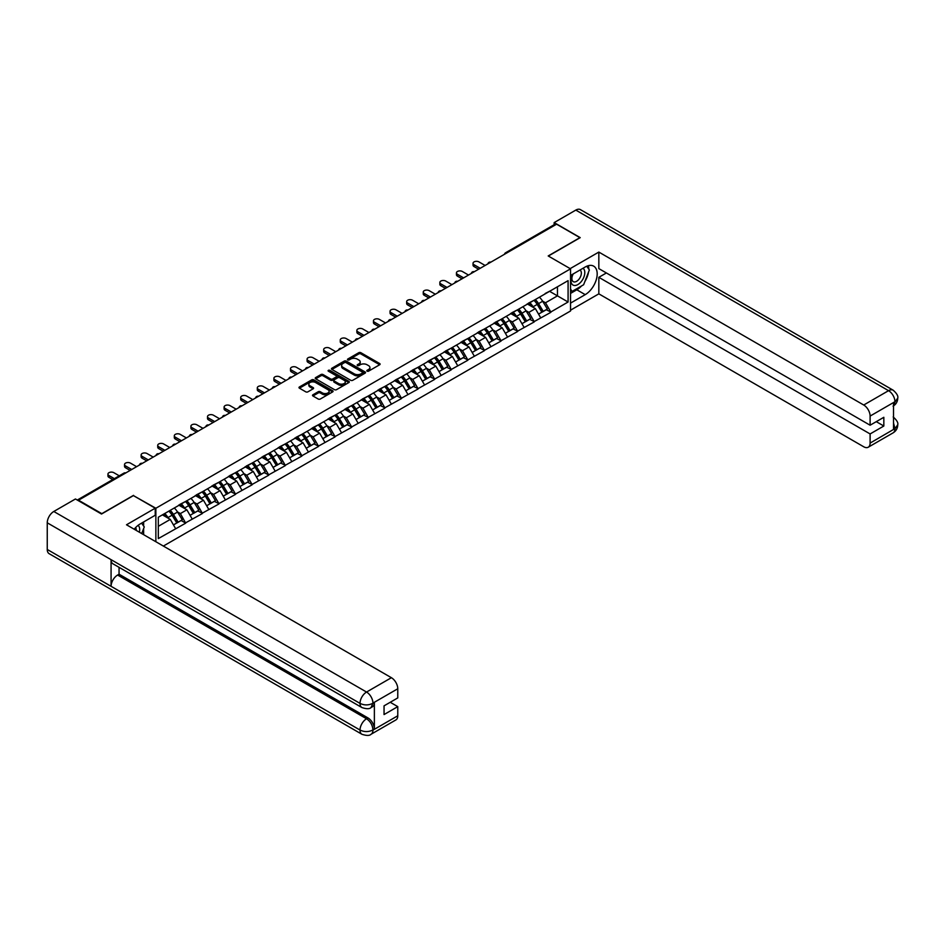 <?xml version="1.0" encoding="UTF-8"?>
<svg xmlns="http://www.w3.org/2000/svg" width="945" height="945" viewBox="0 0 945 945"><rect width="100%" height="100%" fill="white"/><g stroke="black" fill="none" stroke-linecap="round" stroke-linejoin="round"><path stroke-width="1.42" d="M367.109 371.161A1.039 0.602 0 0 0 368.574 371.161L379.666 364.746A1.477 0.85 0 0 0 380.103 364.144A1.477 0.85 0 0 0 379.666 363.541L360.872 352.698A1.477 0.85 0 0 0 358.781 352.698L347.689 359.1A1.039 0.602 0 0 0 349.154 359.939L350.595 359.112A4.725 2.729 0 0 1 357.269 359.112L358.84 360.021A4.725 2.729 0 0 1 360.222 361.947A4.725 2.729 0 0 1 358.84 363.872L357.399 364.711A1.039 0.602 0 0 0 358.864 365.55L360.305 364.723A4.725 2.729 0 0 1 366.979 364.723L368.55 365.62A4.725 2.729 0 0 1 369.932 367.558A4.725 2.729 0 0 1 368.55 369.483L367.109 370.31A1.039 0.602 0 0 0 367.109 371.161L367.109 370.31M312.949 394.774A1.477 0.85 0 0 0 312.511 395.376A1.477 0.85 0 0 0 312.949 395.979L318.217 399.026A1.477 0.85 0 0 0 320.308 399.026L332.628 391.915A1.477 0.85 0 0 0 333.065 391.301A1.477 0.85 0 0 0 332.628 390.698L313.834 379.855A1.477 0.85 0 0 0 311.744 379.855L299.423 386.966A1.477 0.85 0 0 0 298.986 387.568A1.477 0.85 0 0 0 299.423 388.171L305.79 391.844A1.477 0.85 0 0 0 307.881 391.844L313.149 388.808A1.477 0.85 0 0 0 313.586 388.206A1.477 0.85 0 0 0 313.149 387.604L309.995 385.773A3.945 2.28 0 0 1 308.838 384.166A3.945 2.28 0 0 1 311.283 382.052A3.945 2.28 0 0 1 315.583 382.548L327.962 389.694A3.945 2.28 0 0 1 329.108 391.301A3.945 2.28 0 0 1 326.675 393.415A3.945 2.28 0 0 1 322.375 392.919L320.308 391.726A1.477 0.85 0 0 0 318.217 391.726L312.949 394.774L312.949 395.979M133.529 495.357L101.824 513.655L78.529 500.212L556.605 224.189L579.899 237.644L548.194 255.953L570.544 268.841L155.866 508.256L133.529 495.664M350.689 380.28A1.477 0.85 0 0 0 352.78 380.28L365.101 373.157A1.477 0.85 0 0 0 365.538 372.554A1.477 0.85 0 0 0 365.101 371.952L346.307 361.108A1.477 0.85 0 0 0 344.216 361.108L331.896 368.219A1.477 0.85 0 0 0 331.471 368.822A1.477 0.85 0 0 0 331.896 369.424L350.689 380.28M328.706 371.385A1.039 0.602 0 0 1 329.758 371.527L329.758 370.298L348.87 381.331A1.477 0.85 0 0 1 349.296 381.934A1.477 0.85 0 0 1 348.87 382.536L336.55 389.647A1.477 0.85 0 0 1 334.459 389.647L315.665 378.791L315.665 377.587A1.477 0.85 0 0 0 315.228 378.189A1.477 0.85 0 0 0 315.665 378.791M315.665 377.587L320.934 374.551A1.477 0.85 0 0 1 323.025 374.551L330.644 378.945A1.477 0.85 0 0 0 332.734 378.945L336.231 376.925A1.477 0.85 0 0 0 336.668 376.323A1.477 0.85 0 0 0 336.231 375.72L328.293 371.137A1.039 0.602 0 0 1 329.758 370.298M155.866 541.733L155.866 508.256M163.367 546.056L570.544 310.976L570.544 268.841M168.919 511.103A10.076 5.824 -120 0 1 172.368 515.131L177.069 522.892L181.156 520.53L185.704 523.152L180.389 513.572L177.436 511.871M185.704 523.152L158.311 538.591L158.311 517.222L568.087 280.641L568.087 302.01L550.805 311.992L545.489 302.778L542.536 301.077M534.019 300.309A10.076 5.824 -120 0 1 537.469 304.349L542.17 312.098L546.257 309.736L550.805 311.992M550.805 312.358L534.208 321.572L528.893 312.358L525.94 310.657M517.423 309.889A10.076 5.824 -120 0 1 520.872 313.929L525.574 321.678L529.661 319.315L534.208 321.572M534.208 321.938L517.612 331.152L512.296 321.938L509.343 320.237M500.826 319.469A10.076 5.824 -120 0 1 504.276 323.509L508.977 331.27L513.064 328.895L517.612 331.152M517.612 331.518L501.015 340.732L495.7 331.518L492.747 329.817M484.23 329.061A10.076 5.824 -120 0 1 487.679 333.089L492.38 340.85L496.479 338.487L501.015 340.732M501.015 341.11L484.419 350.323L479.103 341.11L476.162 339.409M467.633 338.641A10.076 5.824 -120 0 1 471.082 342.669L475.784 350.43L479.883 348.067L484.419 350.323M484.419 350.689L467.822 359.903L462.507 350.689L459.565 348.988M451.037 348.221A10.076 5.824 -120 0 1 454.486 352.249L459.187 360.01L463.286 357.647L467.822 359.903M467.822 360.269L451.237 369.483L445.91 360.269L442.969 358.568M434.44 357.801A10.076 5.824 -120 0 1 437.889 361.829L442.591 369.589L446.69 367.227L451.237 369.483M451.237 369.849L434.641 379.063L429.313 369.849L426.372 368.148M417.844 367.381A10.076 5.824 -120 0 1 421.305 371.42L425.994 379.169L430.093 376.807L434.641 379.063M434.641 379.429L418.044 388.643L412.717 379.429L409.776 377.728M401.247 376.96A10.076 5.824 -120 0 1 404.708 381L409.398 388.749L413.497 386.387L418.044 388.643M418.044 389.009L401.448 398.223L396.132 389.009L393.179 387.308M384.662 386.54A10.076 5.824 -120 0 1 388.111 390.58L392.801 398.329L396.9 395.967L401.448 398.223M401.448 398.589L384.851 407.803L379.536 398.589L376.582 396.888M368.066 396.12A10.076 5.824 -120 0 1 371.515 400.16L376.204 407.909L380.303 405.547L384.851 407.803M384.851 408.169L368.255 417.383L362.939 408.169L359.986 406.468M351.469 405.7A10.076 5.824 -120 0 1 354.918 409.74L359.62 417.501L363.707 415.127L368.255 417.383M368.255 417.761L351.658 426.963L346.342 417.761L343.389 416.048M334.873 415.292A10.076 5.824 -120 0 1 338.322 419.32L343.023 427.081L347.11 424.718L351.658 426.963M351.658 427.341L335.062 436.555L329.746 427.341L326.793 425.64M318.276 424.872A10.076 5.824 -120 0 1 321.725 428.9L326.427 436.661L330.514 434.298L335.062 436.555M335.062 436.921L318.465 446.135L313.149 436.921L310.208 435.22M301.679 434.452A10.076 5.824 -120 0 1 305.129 438.48L309.83 446.241L313.929 443.878L318.465 446.135M318.465 446.501L301.868 455.714L296.553 446.501L293.611 444.8M285.083 444.032A10.076 5.824 -120 0 1 288.532 448.06L293.233 455.821L297.332 453.458L301.868 455.714M301.868 456.081L285.272 465.294L279.956 456.081L277.015 454.38M268.486 453.612A10.076 5.824 -120 0 1 271.936 457.652L276.637 465.401L280.736 463.038L285.272 465.294M285.272 465.661L268.687 474.874L263.36 465.661L260.418 463.96M251.89 463.192A10.076 5.824 -120 0 1 255.339 467.232L260.04 474.981L264.139 472.618L268.687 474.874M268.687 475.24L252.091 484.454L246.763 475.24L243.822 473.539M235.293 472.772A10.076 5.824 -120 0 1 238.754 476.812L243.444 484.561L247.543 482.198L252.091 484.454M252.091 484.82L235.494 494.034L230.167 484.82L227.225 483.119M218.708 482.352A10.076 5.824 -120 0 1 222.158 486.391L226.847 494.152L230.946 491.778L235.494 494.034M235.494 494.4L218.897 503.614L213.582 494.4L210.629 492.699M202.112 491.932A10.076 5.824 -120 0 1 205.561 495.971L210.251 503.732L214.35 501.358L218.897 503.614M218.897 503.992L202.301 513.194L196.985 503.992L194.032 502.291M185.515 501.523A10.076 5.824 -120 0 1 188.965 505.551L193.666 513.312L197.753 510.95L202.301 513.194M202.301 513.572L185.704 522.786M180.07 504.299L185.704 501.405M180.389 513.572L186.874 509.816L178.688 505.091M192.189 519.029L186.874 509.816M196.666 494.707L202.301 491.825M196.985 503.992L203.47 500.236L195.284 495.511M208.786 509.449L203.47 500.236M213.263 485.128L218.897 482.245M213.582 494.4L220.067 490.656L211.869 485.931M225.382 499.87L220.067 490.656M229.848 475.548L235.494 472.665M230.167 484.82L236.663 481.076L228.466 476.351M241.979 490.29L236.663 481.076M246.444 465.968L252.091 463.085M246.763 475.24L253.26 471.496L245.062 466.771M258.576 480.71L253.26 471.496M263.041 456.388L268.687 453.505M263.36 465.661L269.857 461.916L261.659 457.191M275.172 471.13L269.857 461.916M279.637 446.808L285.272 443.914M279.956 456.081L286.453 452.336L278.255 447.599M291.769 461.55L286.453 452.336M296.234 437.228L301.868 434.334M296.553 446.501L303.038 442.756L294.852 438.019M308.365 451.97L303.038 442.756M312.83 427.648L318.465 424.754M313.149 436.921L319.634 433.176L311.448 428.439M324.962 442.378L319.634 433.176M329.427 418.056L335.062 415.174M329.746 427.341L336.231 423.584L328.045 418.859M341.558 432.798L336.231 423.584M346.024 408.476L351.658 405.594M346.342 417.761L352.828 414.005L344.641 409.279M358.143 423.218L352.828 414.005M362.62 398.896L368.255 396.014M362.939 408.169L369.424 404.425L361.238 399.7M374.74 413.638L369.424 404.425M379.217 389.316L384.851 386.434M379.536 398.589L386.021 394.845L377.823 390.12M391.336 404.058L386.021 394.845M395.801 379.736L401.448 376.854M396.132 389.009L402.617 385.265L394.419 380.54M407.933 394.478L402.617 385.265M412.398 370.156L418.044 367.274M412.717 379.429L419.214 375.685L411.016 370.96M424.529 384.898L419.214 375.685M428.995 360.577L434.641 357.683M429.313 369.849L435.81 366.105L427.612 361.368M441.126 375.319L435.81 366.105M445.591 350.997L451.237 348.103M445.91 360.269L452.407 356.525L444.209 351.788M457.723 365.739L452.407 356.525M462.188 341.417L467.822 338.523M462.507 350.689L468.992 346.945L460.806 342.208M474.319 356.147L468.992 346.945M478.784 331.825L484.419 328.943M479.103 341.11L485.588 337.353L477.402 332.628M490.916 346.567L485.588 337.353M495.381 322.245L501.015 319.363M495.7 331.518L502.185 327.773L493.999 323.048M507.512 336.987L502.185 327.773M511.977 312.665L517.612 309.783M512.296 321.938L518.781 318.193L510.595 313.468M524.097 327.407L518.781 318.193M528.574 303.085L534.208 300.203M528.893 312.358L535.378 308.613L527.192 303.888M540.694 317.827L535.378 308.613M555.01 225.111L506.815 252.941M506.142 253.331A2.256 1.299 120 0 1 506.709 252.882A2.256 1.299 60 0 0 505.587 252.764L553.77 224.945A2.256 1.299 60 0 1 554.904 225.052M545.17 293.505L550.805 290.623M545.489 302.778L557.456 295.868L557.456 286.784L568.087 280.641M549.577 291.32L568.087 302.01M158.311 526.318L170.277 519.407L162.41 514.86M175.593 528.621L170.277 519.407M367.522 371.302L368.55 370.712A4.725 2.729 0 0 0 369.932 368.786L369.932 367.558M360.222 361.947L360.222 363.175A4.725 2.729 0 0 1 358.84 365.101L357.812 365.691M379.666 363.541L379.666 364.746L360.872 353.926A1.477 0.85 0 0 0 358.781 353.926L348.103 360.092M365.089 373.169L346.307 362.337A1.477 0.85 0 0 0 344.216 362.337L331.919 369.436M362.49 372.98A1.039 0.602 0 0 0 362.49 372.141L346 362.608A1.039 0.602 0 0 0 344.535 362.608L343.023 363.482A4.725 2.729 0 0 0 341.641 365.408A4.725 2.729 0 0 0 343.023 367.345L354.292 373.854A4.725 2.729 0 0 0 360.978 373.854L362.49 372.98L362.49 374.208A1.039 0.602 0 0 0 362.797 373.783L362.797 372.554M341.641 365.408L341.641 366.636A4.725 2.729 0 0 0 343.023 368.574L343.023 367.345M362.49 374.208L360.978 375.082A4.725 2.729 0 0 1 354.292 375.082L343.023 368.574M315.677 378.803L320.934 375.779L320.934 374.551M336.668 376.323L336.668 377.551A1.477 0.85 0 0 1 336.231 378.154L332.734 380.173A1.477 0.85 0 0 1 330.644 380.173L323.025 375.779A1.477 0.85 0 0 0 320.934 375.779M329.758 371.527L348.847 382.548M338.558 383.516A3.945 2.28 0 0 0 342.858 384.013A3.945 2.28 0 0 0 345.303 381.898A3.945 2.28 0 0 0 344.145 380.292L339.787 377.776A1.477 0.85 0 0 0 337.696 377.776L334.199 379.795A1.477 0.85 0 0 0 333.762 380.398A1.477 0.85 0 0 0 334.199 381L338.558 383.516L338.558 384.745A3.945 2.28 0 0 0 342.858 385.241A3.945 2.28 0 0 0 345.303 383.127L345.303 381.898M333.762 380.398L333.762 381.626A1.477 0.85 0 0 0 334.199 382.229L334.199 381M338.558 384.745L334.199 382.229M329.108 391.301L329.108 392.529A3.945 2.28 0 0 1 326.675 394.644A3.945 2.28 0 0 1 322.375 394.148L320.308 392.955A1.477 0.85 0 0 0 318.217 392.955L312.96 395.99M308.838 384.166L308.838 385.395A3.945 2.28 0 0 0 309.995 387.001L309.995 385.773M313.149 387.604L313.149 388.808L309.995 387.001M332.605 391.915L313.834 381.083A1.477 0.85 0 0 0 311.744 381.083L299.447 388.182L299.423 386.966M474.047 264.73L474.047 266.573A3.461 1.996 180 0 1 473.032 265.155L473.032 263.312A3.461 1.996 0 0 0 474.047 264.73L480.225 268.297M485.116 265.462L478.95 261.907A3.461 1.996 0 0 0 475.17 261.47A3.461 1.996 0 0 0 473.032 263.312M539.418 297.191A12.332 7.123 60 0 1 542.654 301.254L538.555 303.628A12.332 7.123 -120 0 0 535.319 299.553M538.555 303.628L543.257 311.377L547.344 309.015L542.654 301.254M542.17 312.098L543.257 311.377M546.257 309.736L547.344 309.015M528.267 303.262A10.076 5.824 60 0 1 531.043 306.109M529.838 302.719A12.332 7.123 60 0 1 533.074 306.782L533.535 307.55M538.591 314.165L541.863 312.181L537.173 304.42A12.332 7.123 -120 0 0 533.937 300.356M541.863 312.181L538.544 314.094M474.047 266.573L478.619 269.219M457.451 274.31L457.451 276.153A3.461 1.996 180 0 1 456.447 274.747L456.447 272.904A3.461 1.996 0 0 0 457.451 274.31L463.629 277.877M468.519 275.054L462.353 271.487A3.461 1.996 0 0 0 458.573 271.05A3.461 1.996 0 0 0 456.447 272.904M522.821 306.771A12.332 7.123 60 0 1 526.058 310.846L521.959 313.208A12.332 7.123 -120 0 0 518.722 309.145M521.959 313.208L526.66 320.957L530.747 318.595L526.058 310.846M525.574 321.678L526.66 320.957M529.661 319.315L530.747 318.595M511.67 312.842A10.076 5.824 60 0 1 514.446 315.689M513.241 312.299A12.332 7.123 60 0 1 516.478 316.362L516.939 317.13M521.994 323.745L525.278 321.761L520.577 314A12.332 7.123 -120 0 0 517.34 309.936M525.278 321.761L521.947 323.674M457.451 276.153L462.034 278.799M440.854 283.89L440.854 285.733A3.461 1.996 180 0 1 439.85 284.327L439.85 282.484A3.461 1.996 0 0 0 440.854 283.89L447.032 287.457M451.923 284.634L445.756 281.067A3.461 1.996 0 0 0 441.976 280.63A3.461 1.996 0 0 0 439.85 282.484M506.225 316.351A12.332 7.123 60 0 1 509.461 320.426L505.362 322.788A12.332 7.123 -120 0 0 502.126 318.725M505.362 322.788L510.064 330.537L514.151 328.175L509.461 320.426M508.977 331.27L510.064 330.537M513.064 328.895L514.151 328.175M495.074 322.422A10.076 5.824 60 0 1 497.861 325.281M496.657 321.879A12.332 7.123 60 0 1 499.881 325.954L500.342 326.71M505.398 333.337L508.682 331.341L503.98 323.58A12.332 7.123 -120 0 0 500.744 319.516M508.682 331.341L505.351 333.254M440.854 285.733L445.438 288.379M424.27 293.47L424.27 295.312A3.461 1.996 180 0 1 423.254 293.907L423.254 292.064A3.461 1.996 0 0 0 424.27 293.47L430.436 297.037M435.326 294.214L429.16 290.647A3.461 1.996 0 0 0 425.392 290.221A3.461 1.996 0 0 0 423.254 292.064M489.628 325.942A12.332 7.123 60 0 1 492.865 330.006L488.766 332.368A12.332 7.123 -120 0 0 485.529 328.305M488.766 332.368L493.467 340.129L497.566 337.755L492.865 330.006M492.38 340.85L493.467 340.129M496.479 338.487L497.566 337.755M478.477 332.002A10.076 5.824 60 0 1 481.265 334.861M480.06 331.471A12.332 7.123 60 0 1 483.285 335.534L483.757 336.29M488.801 342.917L492.085 340.921L487.384 333.172A12.332 7.123 -120 0 0 484.147 329.096M492.085 340.921L488.754 342.846M424.27 295.312L428.841 297.959M407.673 303.061L407.673 304.904A3.461 1.996 180 0 1 406.657 303.487L406.657 301.644A3.461 1.996 0 0 0 407.673 303.061L413.839 306.617M418.729 303.794L412.563 300.226A3.461 1.996 0 0 0 408.795 299.801A3.461 1.996 0 0 0 406.657 301.644M473.032 335.522A12.332 7.123 60 0 1 476.268 339.586L472.169 341.948A12.332 7.123 -120 0 0 468.944 337.885M472.169 341.948L476.871 349.709L480.97 347.347L476.268 339.586M475.784 350.43L476.871 349.709M479.883 348.067L480.97 347.347M461.881 341.582A10.076 5.824 60 0 1 464.668 344.441M463.463 341.05A12.332 7.123 60 0 1 466.688 345.114L467.161 345.882M472.205 352.497L475.489 350.5L470.787 342.752A12.332 7.123 -120 0 0 467.551 338.676M475.489 350.5L472.157 352.426M407.673 304.904L412.244 307.538M391.076 312.641L391.076 314.484A3.461 1.996 180 0 1 390.061 313.067L390.061 311.224A3.461 1.996 0 0 0 391.076 312.641L397.243 316.197M402.133 313.374L395.967 309.806A3.461 1.996 0 0 0 392.199 309.381A3.461 1.996 0 0 0 390.061 311.224M456.435 345.102A12.332 7.123 60 0 1 459.672 349.166L455.573 351.528A12.332 7.123 -120 0 0 452.348 347.465M455.573 351.528L460.274 359.289L464.373 356.926L459.672 349.166M459.187 360.01L460.274 359.289M463.286 357.647L464.373 356.926M445.296 351.174A10.076 5.824 60 0 1 448.072 354.021M446.867 350.63A12.332 7.123 60 0 1 450.103 354.694L450.564 355.462M455.608 362.077L458.892 360.08L454.191 352.331A12.332 7.123 -120 0 0 450.966 348.268M458.892 360.08L455.573 362.006M391.076 314.484L395.648 317.118M572.741 274.204A9.781 5.646 120 0 0 574.418 285.496A9.781 5.646 120 0 0 583.254 278.503A9.781 5.646 120 0 0 583.018 268.274M573.296 273.885A6.698 3.863 120 0 0 573.272 281.657A6.698 3.863 120 0 0 574.253 281.953A6.698 3.863 120 0 0 580.372 277.015A6.698 3.863 120 0 0 579.97 270.057A6.698 3.863 120 0 0 579.946 270.046M586.75 266.23L589.361 269.951L583.62 284.752L572.138 291.391L570.544 289.111M570.544 290.458L572.138 291.391M141.596 523.128L144.266 526.932L141.703 533.547M139.364 532.2A9.781 5.646 120 0 0 138.076 525.361M136.245 530.405A6.698 3.863 120 0 0 135.56 527.653M581.506 285.981A16.927 9.769 120 0 1 576.816 289.784L585.215 294.639A16.927 9.769 120 0 0 596.271 279.732A16.927 9.769 120 0 0 593.684 266.159A16.927 9.769 120 0 0 585.215 266.998L570.544 275.479M585.215 294.639L570.544 303.121M570.544 310.184L598.835 293.848L598.835 277.322L870.109 433.944L870.109 443.087L895.104 428.534L893.509 429.266L893.509 402.865L894.95 401.719L870.109 416.072A9.025 5.209 -120 0 0 863.718 405.015L888.56 390.675L575.8 210.097L554.16 222.595L580.218 237.644L548.36 256.036M606.383 272.963L598.835 277.322M876.275 421.659L883.835 426.018L883.835 417.3L870.109 425.215L598.835 268.604L598.835 252.079L863.718 405.015M570.166 268.628L598.835 252.079M598.835 293.848L863.718 446.772A9.025 5.209 -120 0 0 868.242 447.221A9.025 5.209 -120 0 0 870.109 443.087M575.8 210.097A9.249 5.339 -60 0 1 580.431 209.636L893.19 390.214A9.249 5.339 -60 0 0 888.56 390.675A9.025 5.209 60 0 1 894.95 401.719M554.16 224.839L554.16 222.595M870.109 425.215L870.109 416.072M883.835 426.018L870.109 433.944M584.861 281.551A16.927 9.769 120 0 0 588.511 272.16M588.782 269.124A16.927 9.769 120 0 0 588.357 265.675M576.816 289.784L570.544 293.411M570.544 291.45L571.394 290.954M893.509 422.958L894.95 428.439M893.19 416.934C896.817 420.194 898.341 422.805 897.75 424.754L895.116 428.522M893.19 390.214C896.817 393.451 898.341 396.085 897.75 398.105L895.104 401.814M155.228 508.197L126.5 524.782L391.395 677.707A9.025 5.209 60 0 1 397.774 688.763L372.932 703.104L371.066 707.545C369.554 709.081 366.506 709.081 361.923 707.557L112.998 563.834A9.249 5.339 -60 0 1 111.073 559.664L47.25 522.809A9.249 5.339 -60 0 1 53.794 511.481L75.446 498.984L101.505 514.033L133.422 495.605L155.228 508.197L155.228 515.261L140.12 523.979A16.927 9.769 120 0 0 134.19 529.212M143.262 534.445L146.818 536.512M143.628 534.232L143.628 528.562M143.628 526.022L143.628 521.947M397.774 688.763L397.774 697.918L384.048 705.844L384.048 714.562L397.774 706.636L397.774 715.79A9.025 5.209 60 0 1 395.908 719.925L371.066 734.265A9.025 5.209 -120 0 0 372.932 730.131L397.774 715.79M371.066 734.265C369.625 735.789 366.577 735.801 361.923 734.277L49.164 553.699A9.249 5.339 -60 0 1 47.25 549.47L111.073 586.313A9.249 5.339 -60 0 1 117.617 575.044L366.554 718.767L367.983 717.94A9.025 5.209 60 0 1 374.374 728.997L374.374 702.584A9.025 5.209 60 0 1 372.507 706.718L371.066 707.545M47.25 522.809L47.25 549.47M361.923 707.557A9.249 5.339 -60 0 1 360.01 703.387L111.073 559.664L111.073 586.313L360.01 730.036C364.25 732.091 368.515 732.091 372.779 730.036L372.932 730.131M397.774 706.636L390.226 702.277M119.058 567.331L119.058 574.217L367.983 717.94M119.058 574.217L117.617 575.044M53.794 511.481L366.554 692.047A9.249 5.339 -60 0 0 360.01 703.387C364.274 705.431 368.526 705.407 372.767 703.328M374.48 322.221L374.48 324.064A3.461 1.996 180 0 1 373.464 322.647L373.464 320.804A3.461 1.996 0 0 0 374.48 322.221L380.646 325.777M385.536 322.954L379.37 319.398A3.461 1.996 0 0 0 375.602 318.961A3.461 1.996 0 0 0 373.464 320.804M439.838 354.682A12.332 7.123 60 0 1 443.075 358.746L438.976 361.108A12.332 7.123 -120 0 0 435.751 357.045M438.976 361.108L443.678 368.869L447.776 366.506L443.075 358.746M442.591 369.589L443.678 368.869M446.69 367.227L447.776 366.506M428.699 360.754A10.076 5.824 60 0 1 431.475 363.601M430.27 360.21A12.332 7.123 60 0 1 433.507 364.274L433.968 365.042M439.012 371.657L442.295 369.672L437.594 361.911A12.332 7.123 -120 0 0 434.369 357.848M442.295 369.672L438.976 371.586M374.48 324.064L379.051 326.698M357.883 331.801L357.883 333.644A3.461 1.996 180 0 1 356.867 332.227L356.867 330.384A3.461 1.996 0 0 0 357.883 331.801L364.049 335.357M368.952 332.534L362.774 328.978A3.461 1.996 0 0 0 359.005 328.541A3.461 1.996 0 0 0 356.867 330.384M423.254 364.262A12.332 7.123 60 0 1 426.478 368.326L422.38 370.688A12.332 7.123 -120 0 0 419.155 366.625M422.38 370.688L427.081 378.449L431.18 376.086L426.478 368.326M425.994 379.169L427.081 378.449M430.093 376.807L431.18 376.086M412.103 370.334A10.076 5.824 60 0 1 414.879 373.18M413.674 369.79A12.332 7.123 60 0 1 416.91 373.854L417.371 374.622M422.415 381.237L425.699 379.252L420.997 371.491A12.332 7.123 -120 0 0 417.773 367.428M425.699 379.252L422.38 381.166M357.883 333.644L362.455 336.278M341.287 341.381L341.287 343.224A3.461 1.996 180 0 1 340.271 341.806L340.271 339.964A3.461 1.996 0 0 0 341.287 341.381L347.453 344.949M352.355 342.114L346.177 338.558A3.461 1.996 0 0 0 342.409 338.121A3.461 1.996 0 0 0 340.271 339.964M406.657 373.842A12.332 7.123 60 0 1 409.882 377.906L405.795 380.28A12.332 7.123 -120 0 0 402.558 376.204M405.795 380.28L410.484 388.029L414.583 385.666L409.882 377.906M409.398 388.749L410.484 388.029M413.497 386.387L414.583 385.666M395.506 379.914A10.076 5.824 60 0 1 398.282 382.76M397.077 379.37A12.332 7.123 60 0 1 400.314 383.434L400.774 384.202M405.818 390.817L409.102 388.832L404.413 381.071A12.332 7.123 -120 0 0 401.176 377.008M409.102 388.832L405.783 390.746M341.287 343.224L345.858 345.87M324.69 350.961L324.69 352.804A3.461 1.996 180 0 1 323.674 351.398L323.674 349.555A3.461 1.996 0 0 0 324.69 350.961L330.856 354.529M335.758 351.694L329.581 348.138A3.461 1.996 0 0 0 325.812 347.701A3.461 1.996 0 0 0 323.674 349.555M390.061 383.422A12.332 7.123 60 0 1 393.285 387.485L389.198 389.86A12.332 7.123 -120 0 0 385.962 385.784M389.198 389.86L393.888 397.609L397.987 395.246L393.285 387.485M392.801 398.329L393.888 397.609M396.9 395.967L397.987 395.246M378.91 389.494A10.076 5.824 60 0 1 381.685 392.34M380.481 388.95A12.332 7.123 60 0 1 383.717 393.014L384.178 393.781M389.222 400.396L392.506 398.412L387.816 390.651A12.332 7.123 -120 0 0 384.58 386.588M392.506 398.412L389.186 400.326M324.69 352.804L329.262 355.45M308.094 360.541L308.094 362.384A3.461 1.996 180 0 1 307.078 360.978L307.078 359.135A3.461 1.996 0 0 0 308.094 360.541L314.272 364.108M319.162 361.285L312.984 357.718A3.461 1.996 0 0 0 309.216 357.281A3.461 1.996 0 0 0 307.078 359.135M373.464 393.002A12.332 7.123 60 0 1 376.701 397.077L372.602 399.44A12.332 7.123 -120 0 0 369.365 395.376M372.602 399.44L377.291 407.189L381.39 404.826L376.701 397.077M376.204 407.909L377.291 407.189M380.303 405.547L381.39 404.826M362.313 399.073A10.076 5.824 60 0 1 365.089 401.932M363.884 398.53A12.332 7.123 60 0 1 367.121 402.605L367.581 403.361M372.637 409.976L375.909 407.992L371.22 400.231A12.332 7.123 -120 0 0 367.983 396.168M375.909 407.992L372.59 409.906M308.094 362.384L312.665 365.03M291.497 370.121L291.497 371.964A3.461 1.996 180 0 1 290.493 370.558L290.493 368.715A3.461 1.996 0 0 0 291.497 370.121L297.675 373.688M302.565 370.865L296.399 367.298A3.461 1.996 0 0 0 292.619 366.861A3.461 1.996 0 0 0 290.493 368.715M356.867 402.582A12.332 7.123 60 0 1 360.104 406.657L356.005 409.02A12.332 7.123 -120 0 0 352.768 404.956M356.005 409.02L360.707 416.769L364.794 414.406L360.104 406.657M359.62 417.501L360.707 416.769M363.707 415.127L364.794 414.406M345.716 408.653A10.076 5.824 60 0 1 348.492 411.512M347.287 408.11A12.332 7.123 60 0 1 350.524 412.185L350.985 412.941M356.041 419.568L359.313 417.572L354.623 409.811A12.332 7.123 -120 0 0 351.386 405.748M359.313 417.572L355.993 419.497M291.497 371.964L296.08 374.61M274.9 379.701L274.9 381.544A3.461 1.996 180 0 1 273.896 380.138L273.896 378.295A3.461 1.996 0 0 0 274.9 379.701L281.078 383.268M285.969 380.445L279.803 376.878A3.461 1.996 0 0 0 276.023 376.453A3.461 1.996 0 0 0 273.896 378.295M340.271 412.174A12.332 7.123 60 0 1 343.507 416.237L339.409 418.6A12.332 7.123 -120 0 0 336.172 414.536M339.409 418.6L344.11 426.36L348.197 423.986L343.507 416.237M343.023 427.081L344.11 426.36M347.11 424.718L348.197 423.986M329.12 418.233A10.076 5.824 60 0 1 331.908 421.092M330.691 417.702A12.332 7.123 60 0 1 333.928 421.765L334.388 422.521M339.444 429.148L342.728 427.152L338.026 419.403A12.332 7.123 -120 0 0 334.79 415.327M342.728 427.152L339.397 429.077M274.9 381.544L279.484 384.19M258.304 389.293L258.304 391.135A3.461 1.996 180 0 1 257.3 389.718L257.3 387.875A3.461 1.996 0 0 0 258.304 389.293L264.482 392.848M269.372 390.025L263.206 386.458A3.461 1.996 0 0 0 259.438 386.032A3.461 1.996 0 0 0 257.3 387.875M323.674 421.753A12.332 7.123 60 0 1 326.911 425.817L322.812 428.179A12.332 7.123 -120 0 0 319.575 424.116M322.812 428.179L327.513 435.94L331.601 433.578L326.911 425.817M326.427 436.661L327.513 435.94M330.514 434.298L331.601 433.578M312.523 427.813A10.076 5.824 60 0 1 315.311 430.672M314.106 427.282A12.332 7.123 60 0 1 317.331 431.345L317.792 432.113M322.847 438.728L326.131 436.732L321.43 428.983A12.332 7.123 -120 0 0 318.193 424.907M326.131 436.732L322.8 438.657M258.304 391.135L262.887 393.77M241.719 398.873L241.719 400.715A3.461 1.996 180 0 1 240.703 399.298L240.703 397.455A3.461 1.996 0 0 0 241.719 398.873L247.885 402.428M252.776 399.605L246.61 396.038A3.461 1.996 0 0 0 242.841 395.612A3.461 1.996 0 0 0 240.703 397.455M307.078 431.333A12.332 7.123 60 0 1 310.314 435.397L306.215 437.759A12.332 7.123 -120 0 0 302.979 433.696M306.215 437.759L310.917 445.52L315.016 443.158L310.314 435.397M309.83 446.241L310.917 445.52M313.929 443.878L315.016 443.158M295.927 437.405A10.076 5.824 60 0 1 298.714 440.252M297.51 436.862A12.332 7.123 60 0 1 300.734 440.925L301.207 441.693M306.251 448.308L309.535 446.312L304.833 438.563A12.332 7.123 -120 0 0 301.597 434.499M309.535 446.312L306.204 448.237M241.719 400.715L246.291 403.35M225.123 408.453L225.123 410.295A3.461 1.996 180 0 1 224.107 408.878L224.107 407.035A3.461 1.996 0 0 0 225.123 408.453L231.289 412.008M236.179 409.185L230.013 405.629A3.461 1.996 0 0 0 226.245 405.192A3.461 1.996 0 0 0 224.107 407.035M290.481 440.913A12.332 7.123 60 0 1 293.718 444.977L289.619 447.339A12.332 7.123 -120 0 0 286.394 443.276M289.619 447.339L294.32 455.1L298.419 452.738L293.718 444.977M293.233 455.821L294.32 455.1M297.332 453.458L298.419 452.738M279.33 446.985A10.076 5.824 60 0 1 282.118 449.832M280.913 446.442A12.332 7.123 60 0 1 284.138 450.505L284.61 451.273M289.654 457.888L292.938 455.903L288.237 448.143A12.332 7.123 -120 0 0 285 444.079M292.938 455.903L289.619 457.817M225.123 410.295L229.694 412.93M208.526 418.033L208.526 419.875A3.461 1.996 180 0 1 207.51 418.458L207.51 416.615A3.461 1.996 0 0 0 208.526 418.033L214.692 421.588M219.583 418.765L213.416 415.209A3.461 1.996 0 0 0 209.648 414.772A3.461 1.996 0 0 0 207.51 416.615M273.885 450.493A12.332 7.123 60 0 1 277.121 454.557L273.022 456.919A12.332 7.123 -120 0 0 269.798 452.856M273.022 456.919L277.724 464.68L281.823 462.318L277.121 454.557M276.637 465.401L277.724 464.68M280.736 463.038L281.823 462.318M262.745 456.565A10.076 5.824 60 0 1 265.521 459.412M264.316 456.022A12.332 7.123 60 0 1 267.553 460.085L268.014 460.853M273.058 467.468L276.342 465.483L271.64 457.723A12.332 7.123 -120 0 0 268.415 453.659M276.342 465.483L273.022 467.397M208.526 419.875L213.097 422.51M191.929 427.612L191.929 429.455A3.461 1.996 180 0 1 190.914 428.038L190.914 426.195A3.461 1.996 0 0 0 191.929 427.612L198.096 431.18M202.986 428.345L196.82 424.789A3.461 1.996 0 0 0 193.052 424.352A3.461 1.996 0 0 0 190.914 426.195M257.288 460.073A12.332 7.123 60 0 1 260.525 464.137L256.426 466.511A12.332 7.123 -120 0 0 253.201 462.436M256.426 466.511L261.127 474.26L265.226 471.898L260.525 464.137M260.04 474.981L261.127 474.26M264.139 472.618L265.226 471.898M246.149 466.145A10.076 5.824 60 0 1 248.925 468.992M247.72 465.601A12.332 7.123 60 0 1 250.957 469.665L251.417 470.433M256.461 477.048L259.745 475.063L255.044 467.303A12.332 7.123 -120 0 0 251.819 463.239M259.745 475.063L256.426 476.977M191.929 429.455L196.501 432.101M175.333 437.192L175.333 439.035A3.461 1.996 180 0 1 174.317 437.63L174.317 435.787A3.461 1.996 0 0 0 175.333 437.192L181.499 440.76M186.401 437.937L180.223 434.369A3.461 1.996 0 0 0 176.455 433.932A3.461 1.996 0 0 0 174.317 435.787M240.703 469.653A12.332 7.123 60 0 1 243.928 473.717L239.841 476.091A12.332 7.123 -120 0 0 236.604 472.016M239.841 476.091L244.531 483.84L248.629 481.477L243.928 473.717M243.444 484.561L244.531 483.84M247.543 482.198L248.629 481.477M229.552 475.725A10.076 5.824 60 0 1 232.328 478.572M231.123 475.181A12.332 7.123 60 0 1 234.36 479.245L234.821 480.013M239.865 486.628L243.148 484.643L238.447 476.882A12.332 7.123 -120 0 0 235.222 472.819M243.148 484.643L239.829 486.557M175.333 439.035L179.904 441.681M158.736 446.772L158.736 448.615A3.461 1.996 180 0 1 157.72 447.209L157.72 445.367A3.461 1.996 0 0 0 158.736 446.772L164.902 450.34M169.805 447.517L163.627 443.949A3.461 1.996 0 0 0 159.859 443.512A3.461 1.996 0 0 0 157.72 445.367M224.107 479.233A12.332 7.123 60 0 1 227.332 483.308L223.244 485.671A12.332 7.123 -120 0 0 220.008 481.607M223.244 485.671L227.934 493.42L232.033 491.057L227.332 483.308M226.847 494.152L227.934 493.42M230.946 491.778L232.033 491.057M212.956 485.305A10.076 5.824 60 0 1 215.732 488.163M214.527 484.761A12.332 7.123 60 0 1 217.763 488.837L218.224 489.593M223.268 496.208L226.552 494.223L221.862 486.462A12.332 7.123 -120 0 0 218.626 482.399M226.552 494.223L223.233 496.137M158.736 448.615L163.308 451.261M142.14 456.352L142.14 458.195A3.461 1.996 180 0 1 141.124 456.789L141.124 454.947A3.461 1.996 0 0 0 142.14 456.352L148.306 459.92M153.208 457.096L147.03 453.529A3.461 1.996 0 0 0 143.262 453.104A3.461 1.996 0 0 0 141.124 454.947M207.51 488.825A12.332 7.123 60 0 1 210.735 492.888L206.648 495.251A12.332 7.123 -120 0 0 203.411 491.187M206.648 495.251L211.337 503.012L215.436 500.637L210.735 492.888M210.251 503.732L211.337 503.012M214.35 501.358L215.436 500.637M196.359 494.885A10.076 5.824 60 0 1 199.135 497.743M197.93 494.341A12.332 7.123 60 0 1 201.167 498.417L201.628 499.173M206.671 505.799L209.955 503.803L205.266 496.042A12.332 7.123 -120 0 0 202.029 491.979M209.955 503.803L206.636 505.729M142.14 458.195L146.711 460.841M125.543 465.932L125.543 467.775A3.461 1.996 180 0 1 124.527 466.369L124.527 464.527A3.461 1.996 0 0 0 125.543 465.932L131.721 469.5M136.612 466.676L130.445 463.109A3.461 1.996 0 0 0 126.665 462.684A3.461 1.996 0 0 0 124.527 464.527M190.914 498.405A12.332 7.123 60 0 1 194.15 502.468L190.051 504.831A12.332 7.123 -120 0 0 186.815 500.767M190.051 504.831L194.753 512.592L198.84 510.217L194.15 502.468M193.666 513.312L194.753 512.592M197.753 510.95L198.84 510.217M179.763 504.465A10.076 5.824 60 0 1 182.539 507.323M181.334 503.933A12.332 7.123 60 0 1 184.57 507.997L185.031 508.764M190.087 515.379L193.359 513.383L188.669 505.634A12.332 7.123 -120 0 0 185.433 501.559M193.359 513.383L190.039 515.308M125.543 467.775L130.115 470.421M108.947 475.524L108.947 477.367A3.461 1.996 180 0 1 107.943 475.949L107.943 474.106A3.461 1.996 0 0 0 108.947 475.524L114.357 478.642M119.247 475.808L113.849 472.689A3.461 1.996 0 0 0 110.069 472.264A3.461 1.996 0 0 0 107.943 474.106M174.317 507.985A12.332 7.123 60 0 1 177.554 512.048L173.455 514.411A12.332 7.123 -120 0 0 170.218 510.347M173.455 514.411L178.156 522.172L182.243 519.809L177.554 512.048M177.069 522.892L178.156 522.172M181.156 520.53L182.243 519.809M163.438 514.257A10.076 5.824 60 0 1 165.954 516.903M164.737 513.513A12.332 7.123 60 0 1 167.974 517.577L168.434 518.344M173.49 524.959L176.774 522.963L172.073 515.214A12.332 7.123 -120 0 0 168.836 511.15M176.774 522.963L173.443 524.888M108.947 477.367L112.762 479.564M125.118 473.303L77.939 500.425M125.59 473.043A2.256 1.299 -60 0 0 125.012 473.244A2.256 1.299 -120 0 0 123.889 473.138L77.277 500.047M489.545 262.911A2.256 1.299 120 0 1 490.112 262.462A2.256 1.299 -60 0 1 490.691 262.249M472.949 272.491A2.256 1.299 120 0 1 473.516 272.042A2.256 1.299 -60 0 1 474.095 271.829M456.352 282.071A2.256 1.299 120 0 1 456.919 281.622A2.256 1.299 -60 0 1 457.498 281.409M439.756 291.651A2.256 1.299 120 0 1 440.323 291.202A2.256 1.299 -60 0 1 440.902 290.989M423.159 301.242A2.256 1.299 120 0 1 423.738 300.782A2.256 1.299 -60 0 1 424.305 300.581M406.563 310.822A2.256 1.299 120 0 1 407.141 310.362A2.256 1.299 -60 0 1 407.708 310.161M389.966 320.402A2.256 1.299 120 0 1 390.545 319.942A2.256 1.299 -60 0 1 391.112 319.741M373.369 329.982A2.256 1.299 120 0 1 373.948 329.521A2.256 1.299 -60 0 1 374.515 329.321M356.773 339.562A2.256 1.299 120 0 1 357.352 339.113A2.256 1.299 -60 0 1 357.919 338.901M340.176 349.142A2.256 1.299 120 0 1 340.755 348.693A2.256 1.299 -60 0 1 341.322 348.481M323.592 358.722A2.256 1.299 120 0 1 324.159 358.273A2.256 1.299 -60 0 1 324.737 358.06M306.995 368.302A2.256 1.299 120 0 1 307.562 367.853A2.256 1.299 -60 0 1 308.141 367.64M290.398 377.882A2.256 1.299 120 0 1 290.965 377.433A2.256 1.299 -60 0 1 291.544 377.22M273.802 387.474A2.256 1.299 120 0 1 274.369 387.013A2.256 1.299 -60 0 1 274.948 386.812M257.205 397.054A2.256 1.299 120 0 1 257.772 396.593A2.256 1.299 -60 0 1 258.351 396.392M240.609 406.633A2.256 1.299 120 0 1 241.188 406.173A2.256 1.299 -60 0 1 241.755 405.972M224.012 416.213A2.256 1.299 120 0 1 224.591 415.753A2.256 1.299 -60 0 1 225.158 415.552M207.416 425.793A2.256 1.299 120 0 1 207.994 425.344A2.256 1.299 -60 0 1 208.561 425.132M190.819 435.373A2.256 1.299 120 0 1 191.398 434.924A2.256 1.299 -60 0 1 191.965 434.712M174.223 444.953A2.256 1.299 120 0 1 174.801 444.504A2.256 1.299 -60 0 1 175.368 444.292M157.638 454.533A2.256 1.299 120 0 1 158.205 454.084A2.256 1.299 -60 0 1 158.784 453.872M141.041 464.113A2.256 1.299 120 0 1 141.608 463.664A2.256 1.299 -60 0 1 142.187 463.452M368.55 370.712L368.55 369.483M357.399 365.55L357.399 364.711M358.84 365.101L358.84 363.872M347.689 359.939L347.689 359.1M358.781 353.926L358.781 352.698M360.872 353.926L360.872 352.698M331.896 369.424L331.896 368.219M344.216 362.337L344.216 361.108M346.307 362.337L346.307 361.108M365.101 373.157L365.101 371.952M354.292 375.082L354.292 373.854M360.978 375.082L360.978 373.854M323.025 375.779L323.025 374.551M330.644 380.173L330.644 378.945M332.734 380.173L332.734 378.945M336.231 378.154L336.231 376.925M348.87 382.536L348.87 381.331M318.217 392.955L318.217 391.726M320.308 392.955L320.308 391.726M322.375 394.148L322.375 392.919M311.744 381.083L311.744 379.855M313.834 381.083L313.834 379.855M332.628 391.915L332.628 390.698M537.173 304.42L533.074 306.782M520.577 314L516.478 316.362M503.98 323.58L499.881 325.954M487.384 333.172L483.285 335.534M470.787 342.752L466.688 345.114M454.191 352.331L450.103 354.694M897.75 424.789C897.644 428.321 896.096 431.026 893.072 432.881A9.025 5.209 -120 0 0 894.95 428.746M893.509 405.866L894.95 402.027M374.374 728.997L372.779 730.036M372.932 703.411L374.374 702.584M372.932 703.104A9.025 5.209 60 0 0 366.554 692.047L391.395 677.707M361.923 734.277A9.249 5.339 -60 0 1 360.01 730.036A9.249 5.339 -60 0 1 366.554 718.767C370.393 721.342 372.519 725.028 372.932 729.823M437.594 361.911L433.507 364.274M420.997 371.491L416.91 373.854M404.413 381.071L400.314 383.434M387.816 390.651L383.717 393.014M371.22 400.231L367.121 402.605M354.623 409.811L350.524 412.185M338.026 419.403L333.928 421.765M321.43 428.983L317.331 431.345M304.833 438.563L300.734 440.925M288.237 448.143L284.138 450.505M271.64 457.723L267.553 460.085M255.044 467.303L250.957 469.665M238.447 476.882L234.36 479.245M221.862 486.462L217.763 488.837M205.266 496.042L201.167 498.417M188.669 505.634L184.57 507.997M172.073 515.214L167.974 517.577M505.587 252.764A2.256 2.256 0 0 0 504.5 254.276M490.833 262.167A2.256 2.256 0 0 0 487.904 263.856M474.236 271.747A2.256 2.256 0 0 0 471.307 273.436M457.652 281.326A2.256 2.256 0 0 0 454.71 283.016M441.055 290.906A2.256 2.256 0 0 0 438.114 292.607M424.459 300.486A2.256 2.256 0 0 0 421.517 302.187M407.862 310.066A2.256 2.256 0 0 0 404.921 311.767M391.265 319.646A2.256 2.256 0 0 0 388.324 321.347M374.669 329.238A2.256 2.256 0 0 0 371.728 330.927M358.072 338.818A2.256 2.256 0 0 0 355.143 340.507M341.476 348.398A2.256 2.256 0 0 0 338.546 350.087M324.879 357.978A2.256 2.256 0 0 0 321.95 359.667M308.283 367.558A2.256 2.256 0 0 0 305.353 369.247M291.698 377.138A2.256 2.256 0 0 0 288.757 378.839M275.101 386.718A2.256 2.256 0 0 0 272.16 388.419M258.505 396.298A2.256 2.256 0 0 0 255.563 397.999M241.908 405.877A2.256 2.256 0 0 0 238.967 407.579M225.312 415.469A2.256 2.256 0 0 0 222.37 417.158M208.715 425.049A2.256 2.256 0 0 0 205.774 426.738M192.118 434.629A2.256 2.256 0 0 0 189.189 436.318M175.522 444.209A2.256 2.256 0 0 0 172.592 445.898M158.925 453.789A2.256 2.256 0 0 0 155.996 455.49M142.329 463.369A2.256 2.256 0 0 0 139.399 465.07M125.732 472.949A2.256 2.256 0 0 0 123.889 473.138M868.242 447.221L893.072 432.881M897.75 398.14C897.632 401.637 896.073 404.318 893.072 406.161"/></g></svg>
